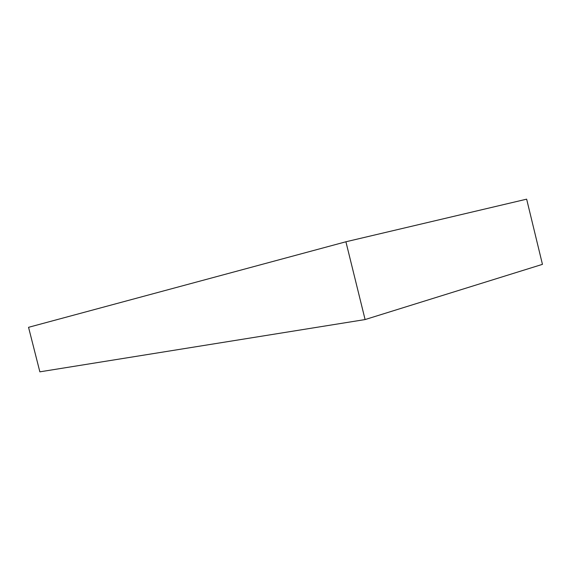 <?xml version="1.0" encoding="UTF-8"?>
<svg xmlns="http://www.w3.org/2000/svg" width="571" height="571" viewBox="0 0 571 571"><rect width="100%" height="100%" fill="white"/><g stroke="black" fill="none" stroke-linecap="round" stroke-linejoin="round"><path stroke-width="0.86" d="M345.912 241.776L526.648 199.165L542.45 264.352L365.097 319.56L39.863 371.835L28.55 327.319L345.912 241.776L365.097 319.56"/></g></svg>
